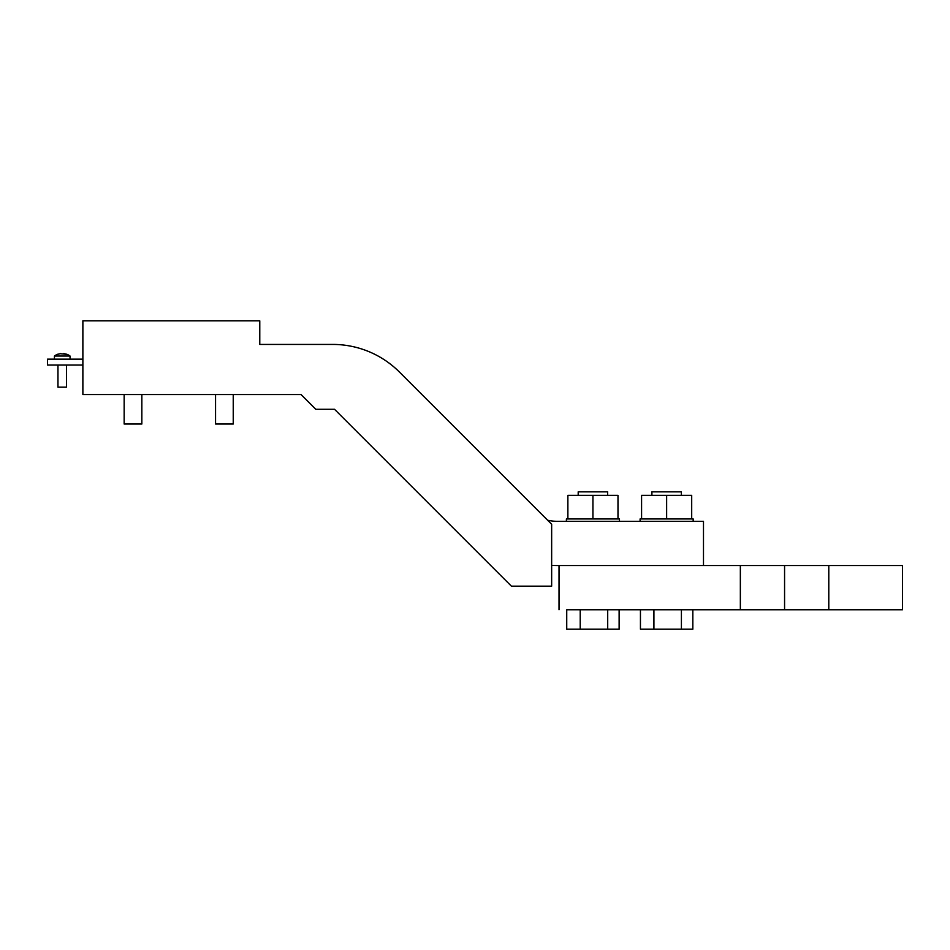 <?xml version="1.0" encoding="UTF-8"?>
<svg xmlns="http://www.w3.org/2000/svg" width="950" height="950" viewBox="0 0 950 950"><rect width="100%" height="100%" fill="white"/><g stroke="black" fill="none" stroke-linecap="round" stroke-linejoin="round"><path stroke-width="1.43" d="M547.628 520.244A44.223 44.223 0 0 0 557.329 521.312A44.223 44.223 0 0 1 547.628 520.244A44.223 44.223 0 0 0 557.329 521.312L703.487 521.312L703.487 565.547L557.329 565.547A88.445 88.445 0 0 1 551.653 565.357M88.778 394.547L301.055 394.547L315.792 409.284L334.519 409.284L511.421 586.174L551.653 586.174L551.653 524.269L399.439 372.056A94.347 94.347 0 0 0 332.726 344.423L259.777 344.423L259.777 320.839L82.876 320.839L82.876 394.547L301.055 394.547M233.237 394.547L233.237 424.021L215.555 424.021L215.555 394.547M141.847 394.547L141.847 424.021L124.153 424.021L124.153 394.547M522.168 494.784L399.439 372.056L522.168 494.784M332.726 344.423L259.777 344.423L332.726 344.423M82.876 359.159L47.5 359.159L47.5 365.061L82.876 365.061M60.764 353.578L57.819 354.279L60.764 353.578M63.721 353.578L66.666 354.279L60.764 353.78M66.512 365.061L66.512 387.173L66.512 365.061L66.512 387.173L57.962 387.173L57.962 365.061L57.962 387.173M70.051 359.159L70.051 356.036A12.967 12.967 0 0 0 66.666 354.196A12.967 12.967 0 0 1 70.051 356.036L70.051 359.159L70.051 356.036L54.423 356.036L54.423 359.159M578.194 609.758L902.5 609.769L902.5 565.535L902.5 609.769L653.921 609.769L653.921 629.161L640.443 629.161L640.443 609.769L653.921 609.769M651.902 609.758L607.668 609.769M559.028 609.769L559.028 565.535L902.5 565.535M784.569 609.758L784.569 565.535M693.168 521.312L693.168 518.961L640.098 518.961L640.098 521.312M619.459 521.312L619.459 518.961L566.402 518.961L566.402 521.312M666.639 495.378L691.695 495.378L691.695 518.961L641.582 518.961L641.582 495.378L666.639 495.378L666.639 518.961M592.931 495.378L617.987 495.378L617.987 518.961L567.874 518.961L567.874 495.378L592.931 495.378L592.931 518.961M681.376 495.378L681.376 491.839L651.902 491.839L651.902 495.378M681.411 629.161L692.835 629.161L692.835 609.769L681.411 609.769L681.411 629.161L653.921 629.161M607.668 495.378L607.668 491.839L578.194 491.839L578.194 495.378M566.734 609.769L566.734 629.161L580.212 629.161L580.212 609.769L566.734 609.769M607.703 609.769L607.703 629.161L619.127 629.161L619.127 609.769L580.212 609.769M607.703 629.161L580.212 629.161M828.792 609.758L828.792 565.535M740.347 609.758L740.347 565.535M57.819 354.196A12.967 12.967 0 0 0 54.423 356.036A12.967 12.967 0 0 1 57.819 354.196A12.967 12.967 0 0 0 54.423 356.036M70.051 356.036A12.967 12.967 0 0 0 66.666 354.196"/></g></svg>
